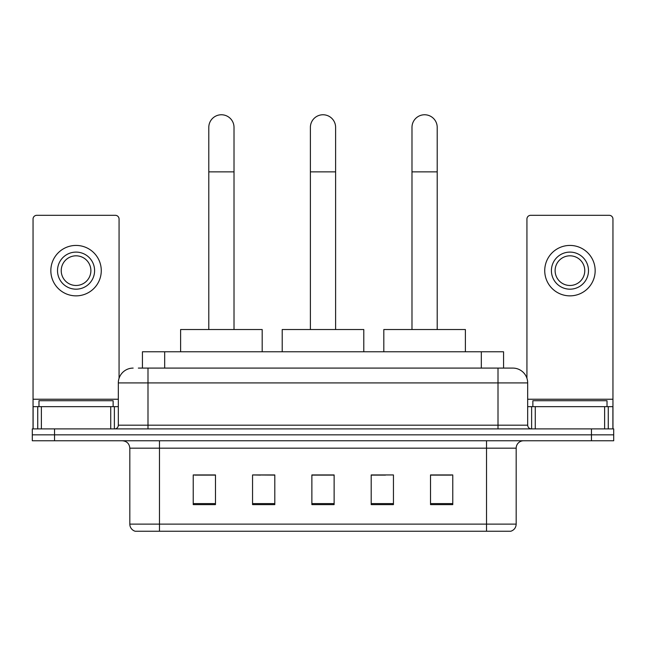 <?xml version="1.0" encoding="UTF-8"?>
<svg xmlns="http://www.w3.org/2000/svg" width="646" height="646" viewBox="0 0 646 646"><rect width="100%" height="100%" fill="white"/><g stroke="black" fill="none" stroke-linecap="round" stroke-linejoin="round"><path stroke-width="0.97" d="M260.5 475.101L252.554 474.947L252.554 504.615L274.8 504.615L274.8 474.947L252.554 474.947L274.8 475.101M142.435 368.091L142.435 351.771L503.565 351.771L503.565 368.091M138.688 368.091L507.651 368.091M138.349 368.091L147.991 368.091L147.991 382.916L118.323 382.916L118.323 425.189A3.706 3.706 0 0 1 114.617 428.896M133.157 368.091A14.834 14.834 0 0 0 118.323 382.916M512.843 368.091A14.834 14.834 0 0 1 527.677 382.916L498.009 382.916L498.009 368.091L512.617 368.091M527.677 382.916L527.677 425.189C527.895 427.442 529.131 428.678 531.383 428.896M54.547 428.896L32.3 428.896L32.3 434.831L54.547 434.831L32.3 434.831L32.3 440.766L54.547 440.766L54.547 434.831L591.453 434.831L54.547 434.831L54.547 428.896L591.453 428.896L591.453 434.831L613.7 434.831L591.453 434.831L591.453 440.766L54.547 440.766M591.453 440.766L613.7 440.766L613.7 428.896L591.453 428.896M516.178 524.116C515.976 527.669 514.2 530.043 510.841 531.238L486.519 531.238L486.519 524.116L516.178 524.116L516.178 448.179A7.413 7.413 0 0 1 523.599 440.766M486.519 531.238L135.159 531.238A7.413 7.413 0 0 1 129.822 524.116L129.822 448.179C129.378 443.673 126.907 441.202 122.401 440.766M452.773 504.615L452.773 474.947L430.527 474.947L430.527 504.615L452.773 504.615M393.446 504.615L393.446 474.947L371.2 474.947L371.2 504.615L393.446 504.615M215.473 504.615L215.473 474.947L193.227 474.947L193.227 504.615L215.473 504.615M334.127 504.615L334.127 474.947L311.873 474.947L311.873 504.615L334.127 504.615M129.822 524.116L159.481 524.116L159.481 531.238L149.452 531.238M473.179 531.238L172.821 531.238M430.527 475.101L451.296 475.101M194.704 475.101L215.473 475.101M371.2 475.101L385.5 475.101M334.127 475.101L311.873 475.101M113.131 406.649L113.131 400.714L38.978 400.714L38.978 406.649M110.724 428.896L110.724 406.649L41.384 406.649L41.384 428.896M119.066 378.29L119.066 219.026A3.706 3.706 0 0 0 115.359 215.32L36.749 215.32A3.706 3.706 0 0 0 33.043 219.026L33.043 406.649L41.384 406.649M110.724 406.649L118.323 406.649M33.043 428.896L33.043 406.649M76.05 252.101A18.54 18.54 0 0 0 57.51 270.642A18.54 18.54 0 0 0 76.05 289.182A18.54 18.54 0 0 0 94.591 270.642A18.54 18.54 0 0 0 76.05 252.101M76.05 255.816A14.834 14.834 0 0 0 61.225 270.642A14.834 14.834 0 0 0 76.05 285.475A14.834 14.834 0 0 0 90.884 270.642A14.834 14.834 0 0 0 76.05 255.816M76.05 295.86A25.21 25.21 0 0 0 101.269 270.642A25.21 25.21 0 0 0 76.05 245.432A25.21 25.21 0 0 0 50.84 270.642A25.21 25.21 0 0 0 76.05 295.86M310.395 329.525L310.395 127.367A12.605 12.605 0 0 1 323 114.762A12.605 12.605 0 0 1 335.605 127.367A12.605 12.605 0 0 0 323 114.762M335.605 329.525L335.605 127.367M363.787 351.771L363.787 329.525L282.213 329.525L282.213 351.771M208.795 329.525L208.795 127.367A12.605 12.605 0 0 1 221.4 114.762A12.605 12.605 0 0 1 234.014 127.367A12.605 12.605 0 0 0 221.4 114.762M234.014 329.525L234.014 127.367M262.187 351.771L262.187 329.525L180.614 329.525L180.614 351.771M411.986 329.525L411.986 127.367A12.605 12.605 0 0 1 424.6 114.762A12.605 12.605 0 0 1 437.205 127.367A12.605 12.605 0 0 0 424.6 114.762M437.205 329.525L437.205 127.367M465.386 351.771L465.386 329.525L383.813 329.525L383.813 351.771M604.616 428.896L604.616 406.649L535.276 406.649L535.276 428.896M612.957 428.896L612.957 406.649L612.957 428.896M604.616 406.649L612.957 406.649L612.957 219.026A3.706 3.706 0 0 0 609.251 215.32L530.641 215.32A3.706 3.706 0 0 0 526.934 219.026L526.934 378.29M527.677 406.649L535.276 406.649M569.95 252.101A18.54 18.54 0 0 0 551.409 270.642A18.54 18.54 0 0 0 569.95 289.182A18.54 18.54 0 0 0 588.49 270.642A18.54 18.54 0 0 0 569.95 252.101M569.95 255.816A14.834 14.834 0 0 0 555.116 270.642A14.834 14.834 0 0 0 569.95 285.475A14.834 14.834 0 0 0 584.775 270.642A14.834 14.834 0 0 0 569.95 255.816M569.95 295.86A25.21 25.21 0 0 0 595.16 270.642A25.21 25.21 0 0 0 569.95 245.432A25.21 25.21 0 0 0 544.731 270.642A25.21 25.21 0 0 0 569.95 295.86M607.022 406.649L607.022 400.714L532.869 400.714L532.869 406.649M164.682 368.091L164.682 351.771M481.318 368.091L481.318 351.771M147.991 428.896L147.991 425.189L527.677 425.189M118.323 425.189L147.991 425.189L147.991 382.916L498.009 382.916L498.009 428.896M486.519 440.766L486.519 448.179L129.822 448.179M516.178 448.179L486.519 448.179L486.519 524.116L159.481 524.116L159.481 440.766M334.127 503.581L311.873 503.581M274.8 503.581L252.554 503.581M215.473 503.581L193.227 503.581M393.446 503.581L371.2 503.581M452.773 503.581L430.527 503.581M118.323 399.236L33.043 399.236M114.374 406.649L114.374 428.896M33.099 406.649L33.099 428.896M37.734 428.896L37.734 406.649M310.395 171.868L335.605 171.868M208.795 171.868L234.014 171.868M411.986 171.868L437.205 171.868M612.957 399.236L527.677 399.236M612.901 428.896L612.901 406.649M608.266 406.649L608.266 428.896M531.626 428.896L531.626 406.649"/></g></svg>
